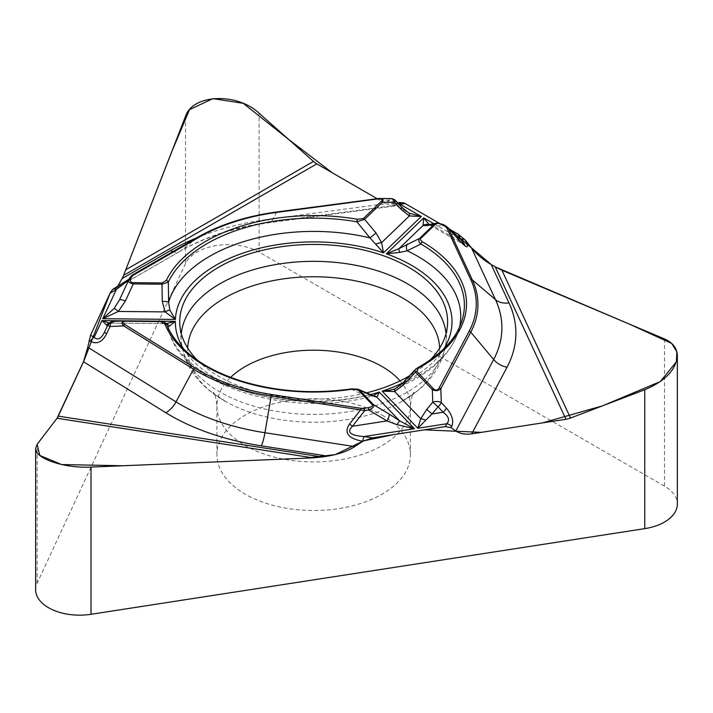 <?xml version="1.0" encoding="UTF-8"?>
<svg xmlns="http://www.w3.org/2000/svg" width="713" height="713" viewBox="0 0 713 713"><rect width="100%" height="100%" fill="white"/><g stroke="black" fill="none" stroke-linecap="round" stroke-linejoin="round"><path stroke-width="0.53" stroke-dasharray="3.56 2.67" d="M35.65 589.767A43.983 25.392 0 0 1 37.147 583.198L185.523 263.498A43.983 25.392 0 0 1 259.104 252.117L664.471 486.15A43.983 25.392 0 0 1 677.35 504.109M196.663 237.875A202.207 116.745 180 0 1 268.177 219.337L385.742 203.668L376.99 198.615L402.818 202.697M385.742 203.668L394.681 205.986L397.399 205.068L271.323 221.877A18.253 3.351 82.4 0 1 270.592 222.527A18.253 3.351 82.4 0 1 268.177 219.337M401.865 202.688L397.399 205.068M438.985 223.089L449.27 229.033L438.985 223.089M382.088 415.144A96.763 55.864 180 0 1 410.43 454.653A96.763 55.864 180 0 1 313.667 510.517A96.763 55.864 180 0 1 216.904 454.653A96.763 55.864 180 0 1 288.622 400.688A96.763 55.864 180 0 1 382.088 415.144M128.153 281.18L114.864 288.854L112.699 289.451M115.426 288.613L117.502 286.608L112.672 289.46M197.572 360.35A133.946 77.334 0 0 0 348.336 396.473A133.946 77.334 0 0 0 366.197 392.916M409.717 375.68A133.946 77.334 0 0 0 429.77 360.35M351.99 388.817A2.201 0.455 -98.6 0 0 351.785 389.343L365.199 395.831A6.595 4.724 -66.4 0 1 370.038 394.61M167.885 327.231L166.503 324.896L164.418 323.408L165.683 323.649M167.181 326.126L167.02 325.244A150.719 87.022 0 0 0 351.785 389.343L354.299 388.852L358.247 389.289M373.22 395.813L372.649 395.991M372.596 396.009L365.199 395.831A147.056 84.9 0 0 1 169.275 332.401L167.172 326.099M415.376 369.468L417.141 368.425L403.166 383.683L395.697 388.451M464.502 245.12L459.858 241.261L434.636 226.698L443.62 224.978L447.978 227.616M430.144 225.299L434.636 226.698A6.595 6.034 -100.9 0 0 429.074 224.586L430.135 225.299L428.281 224.693M402.337 383.371A6.595 0.731 -135.4 0 1 403.166 383.683A147.056 84.9 0 0 0 458.058 332.401A147.056 84.9 0 0 0 459.564 326.982M371.348 396.241A6.595 6.194 93.6 0 1 373.648 395.929A6.595 6.194 93.6 0 1 373.701 395.938M460.348 241.19A6.595 0.802 -42.3 0 0 459.858 241.261L446.57 226.681A2.201 1.266 -60 0 0 446.213 226.235M417.542 367.846A2.201 1.23 -118.6 0 0 417.141 368.425A150.719 87.022 180 0 0 461.659 321.634L458.058 332.401C449.466 356.5 428.219 375.377 394.307 389.031M112.734 289.433C123.759 283.016 129.873 278.97 131.085 277.312A6.595 6.542 24.3 0 0 128.67 280.075L128.545 280.343M398.95 204.194L392.649 203.651L393.531 202.973A6.595 6.185 38.3 0 0 388.006 201.039C386.464 203.579 390.091 204.328 398.906 203.285A6.595 1.212 82.4 0 1 399.173 203.045M402.061 207.51A6.595 0.553 -43.2 0 0 401.624 207.643L408.291 212.679M128.679 279.986L129.739 277.705M390.911 198.597A6.595 4.011 -89.4 0 0 389.708 198.882L388.006 201.039M276.715 212.046L271.323 221.877A188.223 108.67 0 0 0 180.576 250.923L197.51 237.393A164.275 94.847 180 0 1 276.715 212.046L376.696 198.713M395.225 200.816L401.624 207.643L393.531 202.973L395.225 200.816A6.595 6.185 38.3 0 0 389.708 198.882L376.509 198.74M439.333 223.142L443.62 224.978M428.736 224.64A6.595 6.488 -50.3 0 1 429.832 225.103M109.303 323.06L109.891 323.096M166.985 325.155C166.361 323.025 164.329 321.706 160.897 321.189L161.619 322.677L164.765 323.595L110.845 323.06L113.42 322.187A6.595 6.569 24.1 0 0 107.36 325.993L107.396 325.877M109.927 323.096L109.793 323.105A6.595 5.847 81.5 0 0 109.089 323.265M161.619 322.677A6.595 6.56 138.7 0 1 167.867 327.374A147.056 84.9 0 0 0 169.275 332.401C183.713 386.17 290.699 419.226 372.837 395.947M165.71 323.657A6.595 5.677 98.7 0 1 166.174 323.755M110.123 293.079L110.417 292.464M122.137 278.516L123.581 275.405M404.324 203.134L405.082 203.517M491.293 264.603L495.232 266.876M259.104 252.117L259.104 113.233M664.471 338.933L664.471 486.15M400.046 380.885A96.763 55.864 180 0 1 410.43 406.062A96.763 55.864 180 0 1 313.667 461.926A96.763 55.864 180 0 1 216.904 406.062A96.763 55.864 180 0 1 230.656 377.355M37.147 583.198L37.147 444.306M185.523 116.281L185.523 263.498M446.035 333.631A132.573 76.541 180 0 1 446.08 341.67A132.573 76.541 180 0 1 313.667 414.422A132.573 76.541 180 0 1 181.262 341.67A132.573 76.541 180 0 1 181.307 333.631M439.627 348.087A125.987 72.735 180 0 1 400.394 402.248A125.987 72.735 180 0 1 226.948 402.248A125.987 72.735 180 0 1 187.706 348.087M443.851 348.8A138.349 79.874 180 0 1 402.881 382.819M433.78 223.677L456.168 236.609M183.482 348.8A138.349 79.874 0 0 0 370.19 394.681M132.244 275.075L131.085 277.312M128.5 281.065L179.81 251.439A18.253 10.535 60 0 0 180.576 250.923L128.492 280.993M394.271 206.039L270.592 222.527C235.067 227.456 204.8 237.09 179.81 251.439A18.253 10.535 60 0 1 172.894 251.591M398.906 203.285L400.884 203.018M119.436 299.968L128.661 280.031M113.42 322.187L113.768 321.42L126.201 320.85M107.699 325.226L104.392 332.383M410.43 454.653L410.43 406.062C411.428 392.925 414.752 391.713 413.852 392.4C415.474 392.061 410.982 395.35 400.394 402.248C427.791 387.079 443.023 366.883 446.08 341.67L447.452 325.6M216.904 454.653L216.904 406.062C215.905 392.925 212.59 391.713 213.481 392.4C211.868 392.061 216.351 395.35 226.948 402.248C199.542 387.079 184.311 366.883 181.262 341.67L179.881 325.6M430.206 225.335L464.279 245.005M373.648 395.929L372.534 396.027M115.818 288.391L128.108 281.287M398.014 203.187L391.972 203.303L408.184 212.617M129.098 279.095L128.67 280.066M109.793 323.087L166.004 323.657M109.802 323.105L110.524 322.971L107.36 325.993"/><path stroke-width="1.07" d="M316.795 163.856L376.99 198.615L332.418 172.876L288.756 139.516L243.222 103.332L212.893 98.617L189.506 109.668L172.109 150.862L123.581 275.405L185.523 116.281C192.715 94.161 237.01 92.325 259.104 113.233L313.453 161.423A18.253 10.535 -120 0 0 316.795 163.856L123.572 275.405L122.101 278.587L170.683 250.539A202.207 116.745 180 0 1 196.663 237.875M402.007 202.67L399.173 203.045A6.595 1.212 82.4 0 1 400.038 204.203L405.091 203.526L401.865 202.688M405.091 203.526L438.985 223.089L405.082 203.517M491.293 264.603L449.27 229.033L458.379 234.292L460.651 239.194C464.101 243.445 465.375 245.415 464.502 245.12M456.168 236.609L460.651 239.194A6.595 5.205 155.1 0 1 465.536 240.361C469.145 248.579 467.416 248.926 460.357 241.422L448.388 228.285A2.201 1.738 155.1 0 0 446.766 227.893L445.108 226.342A2.201 1.266 -60 0 1 446.204 226.235L448.388 228.285L472.345 279.915L495.482 299.638L471.427 247.812L465.527 240.334L458.379 234.292M471.427 247.812C476.667 254.291 483.262 259.871 491.204 264.559L508.984 302.873A202.207 116.745 180 0 1 507.041 367.222L471.765 433.834L565.953 419.262L495.232 266.876L491.204 264.559M677.35 355.93L677.35 504.109A43.983 25.392 0 0 1 644.748 528.636L91.014 614.294A43.983 25.392 0 0 1 35.65 589.767L35.65 448.388L37.147 444.306L57.04 418.264L37.147 444.306L39.785 455.447L61.692 464.564L122.886 465.758L304.825 458.218L335.306 454.591L363.461 440.884L393.781 434.582L424.378 429.85L481.32 432.354L542.513 422.889L602.521 405.849L660.318 381.562L676.432 361.776L676.824 351.741L671.655 343.408L628.465 323.711L495.232 266.876L501.916 270.227L664.471 338.933C672.858 342.65 677.154 348.318 677.35 355.93C676.004 369.824 665.14 381.099 644.748 389.753L570.516 418.05A18.253 14.394 -24.9 0 1 565.953 419.262M471.765 433.834C465.366 434.725 460.063 433.771 455.839 430.973L493.672 359.53A18.253 14.251 -152.1 0 0 507.041 367.222M446.766 227.893L470.723 279.523A162.591 93.875 180 0 1 469.154 331.26L439.208 387.81A2.201 1.72 27.9 0 1 440.821 388.737C438.335 390.902 435.5 391.214 432.328 389.663L415.501 372.141L403.335 385.065L394.646 391.535L382.177 391.17L417.773 428.246L420.786 418.763L426.704 409.405L432.025 413.959L417.773 428.246L446.846 423.745C449.948 420.091 448.691 416.258 443.085 412.248A6.595 2.273 -42.5 0 0 446.311 408.023C452.22 414.921 454.012 421.089 451.677 426.526A6.595 5.151 -152.1 0 0 446.846 423.745L445.331 426.606L451.079 427.64L455.839 430.973M445.331 426.606L372.543 437.871L362.739 441.294C348.104 438.486 343.711 432.72 349.566 424.003L360.564 409.904L271.154 396.071L264.951 432.729L354.709 446.614L362.783 441.302M354.709 446.614C347.552 451.177 338.55 454.341 327.695 456.115L261.332 445.848A202.207 116.745 180 0 1 165.781 412.702L83.501 361.758L58.261 416.142L322.196 456.971L327.695 456.115M322.196 456.971L313.069 457.871L91.014 467.077L91.014 614.294M313.069 457.871L57.04 418.264A18.253 3.859 98.8 0 0 58.261 416.142M83.501 361.758L87.77 347.24L176.013 401.874A18.253 10.9 -58.2 0 1 165.781 412.702M112.699 289.451L110.087 293.159L90.587 335.181L87.77 347.24M122.137 278.516L117.511 286.608L122.101 278.587M35.65 448.388C34.812 458.539 64.33 468.503 91.014 467.077M429.77 360.35A133.946 77.334 0 0 0 447.452 325.6A133.946 77.334 0 0 0 278.997 247.072A133.946 77.334 0 0 0 179.881 325.6A133.946 77.334 0 0 0 197.572 360.35M366.197 392.916A133.946 77.334 0 0 0 409.717 375.68M358.461 389.378L359.45 390.073A2.201 1.569 136.2 0 0 358.211 390.056L352.32 389.191A152.849 88.243 180 0 1 164.953 324.201L160.871 321.599L126.174 321.242C122.253 321.367 121.834 322.49 124.909 324.593L194.756 367.837A162.591 93.875 0 0 0 271.591 394.494L361.001 408.326A2.201 0.463 98.8 0 0 360.564 409.904L364.691 410.608L352.48 426.258C346.322 432.096 350.181 435.527 364.049 436.552A6.595 1.39 98.8 0 0 362.739 441.294M358.211 390.056L372.141 404.565C373.104 405.938 371.785 406.963 368.193 407.649A2.201 0.463 81.2 0 1 368.728 409.984L386.936 420.928L397.043 424.645L414.494 428.754L379.298 392.088L373.22 395.813M372.141 404.565A2.201 1.569 -43.8 0 1 373.38 404.592L359.45 390.073L371.143 395.358A6.595 4.724 -66.4 0 0 370.038 394.619M166.093 323.657L175.327 321.331L167.867 327.374M361.001 408.326L364.156 408.273A2.201 0.463 -98.8 0 1 364.691 410.608L368.728 409.984C372.952 408.255 374.503 406.455 373.38 404.592L389.04 414.003A6.595 2.219 121 0 1 386.936 420.928L352.48 426.258L349.566 424.003M445.108 226.342L439.449 223.579L436.953 223.517L435.554 224.203A2.201 1.542 -133.9 0 0 434.342 224.203L436.632 223.133M435.554 224.203L420.563 238.65L420.474 239.96L422.408 241.805A2.201 1.274 -59.7 0 0 420.902 243.998L407.176 250.789L399.806 252.42L386.33 253.801L398.959 248.65L419.538 238.427L434.342 224.203L426.615 225.682A6.595 6.034 -100.9 0 1 429.003 224.595L428.513 224.711M439.208 387.81C437.595 390.403 435.705 390.751 433.557 388.852L416.731 371.321L418.593 367.979A2.201 1.23 -118.6 0 0 417.551 367.846L415.287 369.557M370.19 394.681A138.349 79.874 0 0 0 379.298 392.088L376.927 397.203L371.143 395.358M389.04 414.003L399.592 420.813L414.494 428.754L364.049 436.552L372.543 437.871M394.342 389.013L389.851 390.314L382.177 391.17A138.349 79.874 180 0 0 402.881 382.819M426.615 225.682L423.041 225.513L423.718 217.875L429.11 224.577M403.335 385.065A6.595 0.731 -135.4 0 1 402.337 383.371L395.492 388.523A6.595 2.709 -115.7 0 0 394.646 391.535L420.786 418.763A6.595 1.818 22.3 0 1 425.652 420.215M426.704 409.405L432.764 402.23A6.595 3.663 -2 0 1 441.302 402.56L446.311 408.023M433.557 388.852A2.201 1.569 136.2 0 0 432.328 389.663L432.764 402.23L438.076 406.784A6.595 2.273 -42.5 0 0 441.302 402.56L440.821 388.737L470.767 332.187L493.672 359.53A188.223 108.67 0 0 0 495.482 299.638A18.253 14.394 155.1 0 0 508.984 302.873M417.542 367.846C441.187 354.504 455.892 339.094 461.659 321.634A150.719 87.022 180 0 0 420.902 243.998C418.7 242.064 418.246 240.21 419.538 238.427A2.201 1.542 -133.9 0 1 420.75 238.427M459.564 326.982A147.056 84.9 0 0 0 407.176 250.789A6.595 4.287 -115.4 0 1 407.595 243.953M416.731 371.321A2.201 1.569 136.2 0 0 415.501 372.141L414.832 370.484L415.216 369.655M395.002 388.754L395.492 388.523A6.595 2.709 -115.7 0 1 395.697 388.451M373.701 395.938A6.595 6.194 93.6 0 1 376.927 397.203L399.592 420.813L397.043 424.645M460.357 241.422A6.595 0.802 -42.3 0 0 460.348 241.19L464.493 245.103M352.32 389.191A2.201 0.455 -98.6 0 0 351.99 388.817C314.281 394.209 278.141 391.847 243.579 381.731C221.761 375.065 203.9 366.036 189.988 354.637C178.874 345.377 171.209 335.556 166.985 325.155M112.734 289.433A6.595 3.806 60 0 1 113.01 289.246A6.595 3.806 60 0 1 116.308 289.567L128.679 279.986M131.736 276.831L130.657 279.157C129.882 281.305 130.764 282.473 133.304 282.678L133.286 283.917C129.632 283.257 128.09 281.965 128.661 280.031L129.739 277.705L132.048 275.182A2.201 1.266 60 0 1 132.137 275.12A2.201 1.266 60 0 1 133.242 275.227L131.736 276.831A2.201 1.738 -155.1 0 0 129.739 277.705L132.137 275.12L197.599 237.331A2.201 1.266 -120 0 0 197.51 237.393L132.244 275.075M133.304 282.678L162.038 282.972L166.281 280.45A2.201 1.729 -154.6 0 1 168.321 282.107L168.624 302.321L169.846 310.102L175.38 319.433L165.113 311.911L162.261 301.43L162.02 284.202L133.286 283.917L125.354 301.055A6.595 1.506 -155.2 0 0 119.436 299.968L114.133 308.479L102.788 318.702L118.367 311.438A6.595 1.176 -136 0 0 114.133 308.479M133.242 275.227L198.695 237.438A162.591 93.875 180 0 1 277.09 212.349L376.892 199.052C381.589 198.562 383.041 199.337 381.268 201.351L363.398 218.534L357.454 219.274A2.201 0.517 99.8 0 0 356.848 221.779L369.976 237.884L383.505 252.821L421.321 216.485L409.369 215.941A6.595 2.451 -62.2 0 0 408.888 213.018L421.321 216.485L400.038 204.203L398.95 204.194M376.696 198.713L379.414 198.472C382.694 198.615 383.719 199.854 382.48 202.198L364.61 219.372L376.054 233.017L381.598 242.625L383.505 252.821A138.349 79.874 0 0 0 175.38 319.433L102.788 318.702L116.308 289.567L110.087 293.159M375.947 244.149A6.595 1.987 160.5 0 1 381.598 242.625L409.369 215.941L400.875 209.15A6.595 0.553 -43.2 0 0 402.061 207.51L408.888 213.018M400.875 209.15L394.476 202.323A6.595 4.011 -89.4 0 0 390.911 198.597L379.414 198.472M381.268 201.351A2.201 1.542 46.1 0 1 382.48 202.198L394.476 202.323A6.595 0.553 -43.2 0 0 395.653 200.683L402.061 207.51M363.398 218.534A2.201 1.542 46.1 0 1 364.61 219.372L356.848 221.779A150.719 87.022 180 0 0 168.321 282.107L162.02 284.202L162.038 282.972M376.054 233.017L369.976 237.884A147.056 84.9 0 0 0 168.624 302.321A6.595 1.684 177.3 0 0 162.261 301.43M399.806 252.42A6.595 1.711 -121.3 0 1 398.959 248.65L423.041 225.513A6.595 6.488 -50.3 0 1 428.736 224.64M442.158 224.64A2.201 1.266 -60 0 1 443.254 224.533L437.613 223.035L439.333 223.142M106.683 333.684C102.324 342.133 96.906 344.664 90.426 341.286A6.595 3.939 -58.2 0 1 94.125 337.374C97.726 340.431 101.157 338.773 104.392 332.383L106.683 333.684L109.998 326.518A6.595 3.743 87.4 0 1 113.385 321.403L126.201 320.85L160.541 321.198M107.396 325.877L101.914 320.592L109.303 323.06M109.089 323.265A6.595 5.847 81.5 0 0 106.469 324.994M113.768 321.42A6.595 3.743 87.4 0 0 113.385 321.403A6.595 6.595 0 0 0 107.699 325.226L109.998 326.518L123.67 325.894C120.934 322.918 121.486 321.242 125.319 320.859M113.037 321.447A6.595 6.569 24.1 0 0 107.699 325.226L104.392 332.383M160.871 321.599L160.897 321.189C164.097 321.545 166.138 322.891 167.02 325.244A2.201 1.747 -22.3 0 0 164.953 324.201M166.174 323.755A6.595 5.677 98.7 0 1 169.364 326.171M169.846 310.102A6.595 1.506 150.4 0 0 165.113 311.911L118.367 311.438L125.354 301.055M130.657 279.157A2.201 1.738 -155.1 0 0 128.661 280.031M126.174 321.242L160.897 321.198M124.909 324.593A2.201 1.31 121.8 0 0 123.67 325.894L193.526 369.138L176.013 401.874A188.223 108.67 0 0 0 264.951 432.729A18.253 3.859 -81.2 0 1 261.332 445.848M57.111 418.166L84.179 360.181L110.123 293.079M110.417 292.464L112.672 289.46M402.818 202.697L404.324 203.134M644.748 528.636L644.748 389.753M230.656 377.355A96.763 55.864 180 0 1 288.622 352.097A96.763 55.864 180 0 1 400.046 380.885M181.307 333.631A132.573 76.541 180 0 1 279.353 263.953A132.573 76.541 180 0 1 446.035 333.631M187.706 348.087A125.987 72.735 180 0 1 281.065 279.229A125.987 72.735 180 0 1 439.627 348.087M501.916 270.227L570.516 418.05M451.677 426.526L451.079 427.64M433.78 223.677L423.718 217.875L386.33 253.801A138.349 79.874 180 0 1 443.851 348.8M90.587 335.181L94.125 337.374L101.914 320.592L175.327 321.331A138.349 79.874 0 0 0 183.482 348.8M368.193 407.649L364.156 408.273M418.593 367.979A152.849 88.243 0 0 0 422.408 241.805M470.723 279.523A2.201 1.738 -24.9 0 1 472.345 279.915A164.275 94.847 180 0 1 470.767 332.187A2.201 1.72 27.9 0 0 469.154 331.26M438.076 406.784L432.025 413.959L443.085 412.248L438.076 406.784M172.894 251.591A18.253 10.535 60 0 1 170.683 250.539M126.023 269.63L313.453 161.423M357.454 219.274A152.849 88.243 0 0 0 166.281 280.45M128.545 280.343L119.436 299.968M198.695 237.438A2.201 1.266 -120 0 0 197.599 237.331C219.845 224.604 246.252 216.155 276.804 211.966L379.084 198.472M90.426 341.286L89.045 340.431M271.591 394.494A2.201 0.463 98.8 0 0 271.154 396.071A164.275 94.847 180 0 1 193.526 369.138A2.201 1.31 121.8 0 1 194.756 367.837M373.639 395.929L358.024 389.173M402.346 383.371L415.732 369.067M447.889 227.518L460.348 241.19M358.354 389.316L351.99 388.817M112.502 289.54L129.098 279.095M396.17 201.307A6.595 6.595 0 0 0 390.911 198.597M398.014 203.187L399.173 203.045M437.114 223.044L429.003 224.595M443.263 224.533L446.213 226.235M126.192 320.841L125.372 320.859"/></g></svg>
